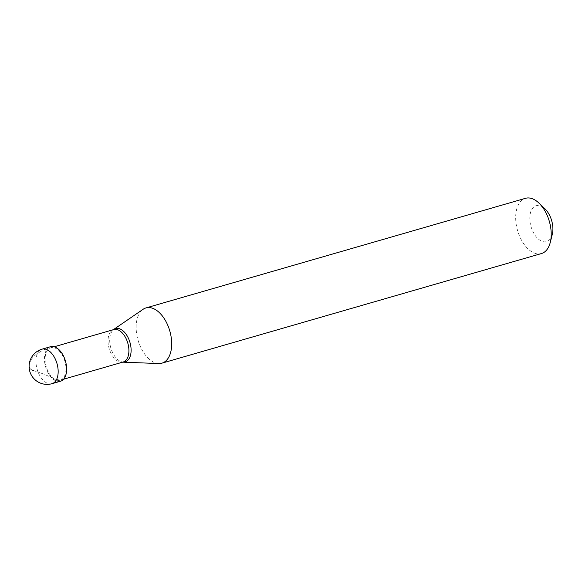 <?xml version="1.0" encoding="UTF-8"?>
<svg xmlns="http://www.w3.org/2000/svg" width="582" height="582" viewBox="0 0 582 582"><rect width="100%" height="100%" fill="white"/><g stroke="black" fill="none" stroke-linecap="round" stroke-linejoin="round"><path stroke-width="0.44" stroke-dasharray="2.91 2.18" d="M60.521 381.232A17.969 10.331 -106.1 0 1 44.436 359.269A17.969 10.331 73.9 0 1 50.554 346.705M36.753 371.68L44.028 374.197L55.057 379.086L60.23 380.184A16.893 9.712 -106.1 0 1 45.098 359.552A16.893 9.712 73.9 0 1 50.852 347.745A16.893 9.712 73.9 0 1 65.977 368.384A16.893 9.712 -106.1 0 1 60.222 380.192L62.485 380.25L61.998 379.326M123.151 362.019A16.893 9.712 -106.1 0 1 122.569 362.157A16.893 9.712 -106.1 0 1 108.034 341.379A16.893 9.712 73.9 0 1 113.214 329.761A16.893 9.712 73.9 0 1 113.781 329.565M158.762 363.546A28.751 16.529 -106.1 0 1 136.152 328.037A28.751 16.529 73.9 0 1 143.092 309.297M541.42 253.563A28.751 16.529 -106.1 0 1 515.681 218.425A28.751 16.529 73.9 0 1 525.466 198.324M552.296 234.335A18.682 10.745 -106.1 0 1 539.645 240.046A18.682 10.745 -106.1 0 1 529.809 218.774A18.682 10.745 73.9 0 1 544.919 208.793M32.948 370.661L30.366 368.995M30.344 368.973L29.18 366.5L29.449 363.437L31.064 359.792L33.589 356.519L37.03 353.63L42.959 350.262L48.59 347.687L49.077 348.611M32.941 370.327L36.681 371.658M52.053 383.676A17.969 10.331 -106.1 0 1 35.96 361.72A17.969 10.331 73.9 0 1 42.079 349.156M122.569 362.157L123.326 362.099A17.322 9.959 -106.1 0 1 109.7 340.703A17.322 9.959 73.9 0 1 113.883 329.405L113.214 329.761M50.852 347.745L54.235 346.763M60.222 380.192L63.613 379.217"/><path stroke-width="0.87" d="M42.079 349.156L50.554 346.705A17.969 10.331 73.9 0 1 66.639 368.668A17.969 10.331 -106.1 0 1 60.521 381.232L52.053 383.676A17.969 10.331 -106.1 0 0 58.164 371.112A17.969 10.331 73.9 0 0 42.079 349.156A17.969 17.969 0 0 0 29.1 366.762A17.969 17.969 0 0 0 52.053 383.676M54.235 346.763L113.781 329.565A16.893 9.712 73.9 0 1 128.906 350.211A16.893 9.712 -106.1 0 1 123.151 362.019L63.613 379.217M113.214 329.761L143.092 309.297A28.751 16.529 73.9 0 1 145.936 307.936A28.751 16.529 73.9 0 1 171.683 343.067A28.751 16.529 -106.1 0 1 161.891 363.175L541.42 253.563A28.751 16.529 -106.1 0 0 550.281 242.367A28.751 16.529 -106.1 0 0 551.212 233.455A28.751 16.529 73.9 0 0 538.932 203.067A28.751 16.529 73.9 0 0 525.466 198.324L145.936 307.936M538.932 203.067L544.919 208.793A18.682 10.745 73.9 0 1 552.9 228.544A18.682 10.745 -106.1 0 1 552.296 234.335L550.281 242.367M122.569 362.157L158.762 363.546A28.751 16.529 -106.1 0 0 161.891 363.175M113.883 329.405A17.322 9.959 73.9 0 1 124.999 332.824A17.322 9.959 73.9 0 1 131.11 349.76A17.322 9.959 -106.1 0 1 123.326 362.099"/></g></svg>
